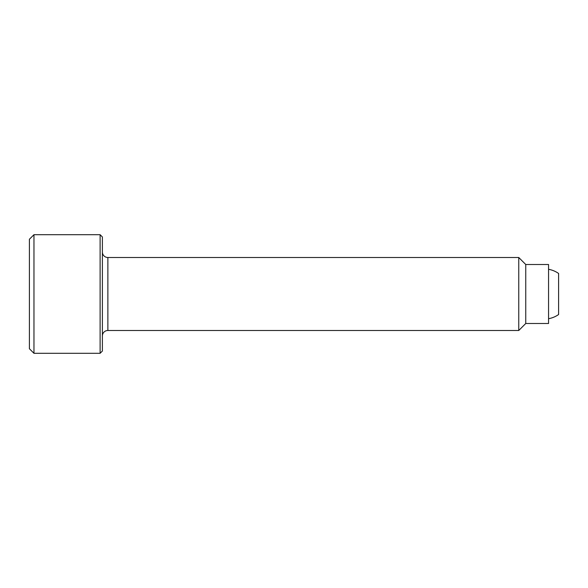 <?xml version="1.0" encoding="UTF-8"?>
<svg xmlns="http://www.w3.org/2000/svg" width="588" height="588" viewBox="0 0 588 588"><rect width="100%" height="100%" fill="white"/><g stroke="black" fill="none" stroke-linecap="round" stroke-linejoin="round"><path stroke-width="0.88" d="M33.964 234.693L29.4 239.257L29.4 348.743L33.964 353.307L33.964 234.693L100.114 234.693L100.114 353.307L102.393 351.029L102.393 236.971L100.114 234.693M102.393 335.969A5.476 5.476 0 0 1 107.869 330.5L107.869 257.5A5.476 5.476 0 0 1 102.393 252.031M518.756 257.5L525.753 264.504L525.753 323.496L518.756 330.5L518.756 257.5L107.869 257.5M525.753 323.496L548.56 323.496L548.56 264.504L525.753 264.504M548.56 269.297A25.093 25.093 0 0 1 558.6 273.471L558.6 314.529A25.093 25.093 0 0 1 548.56 318.703M558.6 314.529L558.6 273.471M107.869 330.5L518.756 330.5M33.964 353.307L100.114 353.307"/></g></svg>
